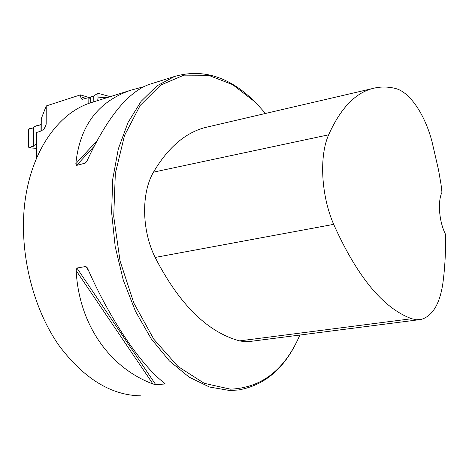 <?xml version="1.0" encoding="UTF-8"?>
<svg xmlns="http://www.w3.org/2000/svg" width="469" height="469" viewBox="0 0 469 469"><rect width="100%" height="100%" fill="white"/><g stroke="black" fill="none" stroke-linecap="round" stroke-linejoin="round"><path stroke-width="0.7" d="M36.441 158.071L36.576 132.469L39.519 131.578C42.556 130.529 44.649 128.664 45.81 125.985L46.173 124.115L46.232 105.947L80.457 94.873L80.469 96.702L81.94 99.393L88.119 97.745L88.154 103.643M97.646 100.606L98.05 97.939L97.892 93.249L110.244 96.655M90.728 102.781L90.687 96.931L93.765 95.952L97.892 93.249M46.232 105.947L41.266 118.71L41.213 130.886M80.457 94.873L90.699 98.039M253.641 100.583C228.673 76.47 202.286 68.445 174.48 76.494L156.881 85.891L141.116 101.333L128.008 122.538L118.329 148.855L112.718 179.269L111.616 212.41L115.192 246.647L123.312 280.228L135.541 311.434L151.188 338.735L169.373 360.913L189.13 377.146L209.485 387.019L229.529 390.484L238.117 390.026C264.481 385.518 284.443 368.57 298.014 339.193M93.231 101.996L89.479 103.168C58.549 113.727 32.42 149.675 25.285 199.219C18.203 248.699 31.892 307.236 59.428 346.116C84.18 378.735 111.194 395.303 140.483 395.83M151.569 83.687L148.749 84.572C127.656 92.422 107.108 117.807 87.105 160.715L85.282 163.112L76.582 165.405L75.837 163.699C79.712 125.956 98.08 101.445 130.939 90.159L143.813 86.695M164.549 383.179L164.994 383.607L164.683 384.023L155.726 384.633L152.935 383.976C109.969 367.948 78.985 324.976 76.154 270.607L76.91 268.039L85.798 266.492L87.041 267.418L87.685 268.62C110.338 320.333 141.527 365.808 164.549 383.179M445.468 234.207C445.837 251.05 444.987 267.301 442.924 282.948C439.869 303.93 432.565 316.112 421.004 319.483L416.431 319.758L411.682 318.721C383.261 308.326 357.255 276.874 333.676 224.358C321.089 195.374 319.09 156.077 328.652 134.808C340.336 108.761 354.828 93.372 372.122 88.641C379.773 86.542 387.523 86.489 395.379 88.465C409.765 91.889 424.785 114.325 431.914 141.251L438.556 170.077L441.077 184.663L441.95 192.354C437.483 201.582 439.131 221.767 445.468 234.207M209.631 126.472L205.158 127.515C185.12 132.856 167.902 147.729 153.504 172.135C141.169 192.964 141.656 230.349 155.139 257.446C179.316 304.375 207.468 332.181 239.6 340.881L244.46 341.678L249.227 341.555L418.629 319.788M265.56 113.451L255.136 102.031L232.642 84.643L208.465 75.269L183.907 75.157L160.539 85.153L140.137 105.49L124.525 135.488L115.339 173.407L113.715 216.432L120.052 260.969L133.858 303.097L153.809 339.204L177.997 366.494L204.25 383.314L230.455 389.17C261.725 387.787 284.876 369.736 299.896 335.013M90.699 98.543L88.119 97.745M40.985 131.003L41.014 124.303L38.657 125.51L37.966 125.123L33.616 127.081L33.504 145.707L36.512 144.047M36.494 148.268L29.236 147.829L33.645 146.176L33.504 145.707M38.739 125.469L37.966 125.123M29.236 147.829L28.322 146.826L28.433 130.247L29.365 128.705L33.61 127.756L28.691 129.286L28.375 138.9C28.058 142.406 28.275 145.396 29.025 147.87L33.645 145.625M98.05 97.88L108.638 97.159M93.806 101.814L93.765 95.952M153.504 172.135L328.652 134.808M239.6 340.881L411.682 318.721M155.139 257.446L333.676 224.358M85.282 163.112L86.671 161.594M76.582 165.405L93.759 146.733M75.837 163.699L96.737 141.04M152.935 383.976L76.154 270.607M155.726 384.633L76.91 268.039M164.683 384.023L163.634 382.458M88.582 270.636L85.798 266.492M44.461 128.266L46.173 124.115M80.469 96.702L86.038 98.414M89.479 103.168L130.939 90.159M148.749 84.572L174.48 76.494M372.122 88.641L205.158 127.515M98.05 97.939L98.05 98.343M45.628 126.413L45.81 125.985M28.967 147.87L36.494 148.321"/></g></svg>
